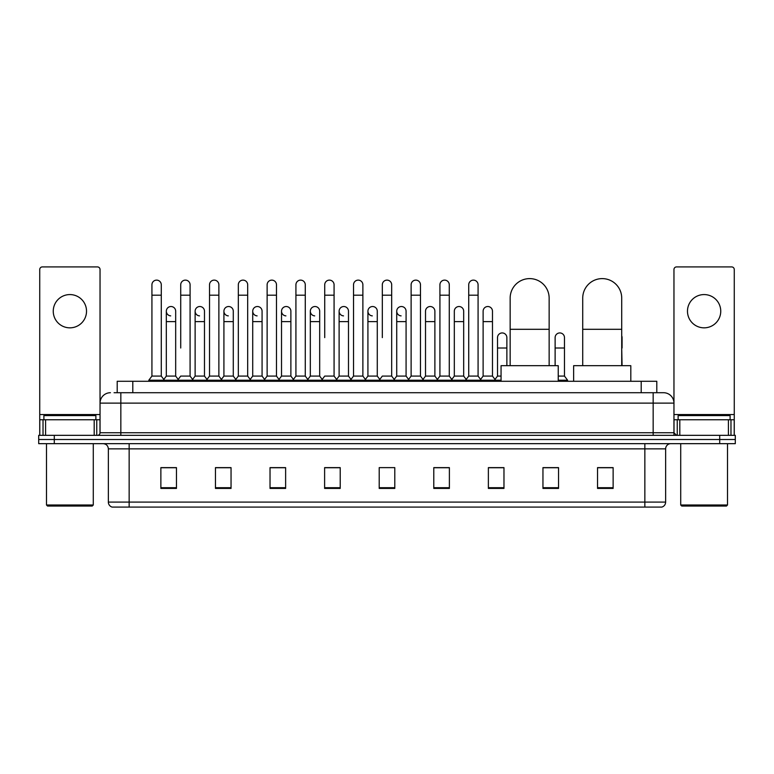 <?xml version="1.0" encoding="UTF-8"?>
<svg xmlns="http://www.w3.org/2000/svg" width="774" height="774" viewBox="0 0 774 774"><rect width="100%" height="100%" fill="white"/><g stroke="black" fill="none" stroke-linecap="round" stroke-linejoin="round"><path stroke-width="1.16" d="M117.203 392.718L117.203 381.282L656.797 381.282L656.797 392.718M114.32 392.718L659.922 392.718M114.078 392.718L120.841 392.718L120.841 403.119L100.04 403.119L100.04 432.743A2.603 2.603 0 0 1 97.447 435.346M110.44 392.718A10.401 10.401 0 0 0 100.04 403.119L100.04 269.516A2.603 2.603 0 0 0 97.447 266.914L42.338 266.914A2.603 2.603 0 0 0 39.735 269.516L39.735 419.75L45.589 419.75L45.589 435.346M663.56 392.718A10.401 10.401 0 0 1 673.961 403.119L653.159 403.119L653.159 392.718L663.405 392.718M728.411 435.346L728.411 419.75L734.265 419.75L734.265 435.346L734.265 269.516A2.603 2.603 0 0 0 731.662 266.914L676.553 266.914A2.603 2.603 0 0 0 673.961 269.516L673.961 432.743L676.553 435.346M54.296 435.346L38.7 435.346L38.7 439.506L54.296 439.506L38.7 439.506L38.7 443.666L54.296 443.666L54.296 439.506L719.704 439.506L54.296 439.506L54.296 435.346L719.704 435.346L719.704 439.506L735.3 439.506L719.704 439.506L719.704 443.666L54.296 443.666M735.3 435.346L735.3 439.506L735.3 435.346L719.704 435.346M665.64 502.094C665.495 504.59 664.247 506.254 661.896 507.086L644.848 507.086L644.848 502.094L665.64 502.094L665.64 448.862A5.195 5.195 0 0 1 670.835 443.666M644.848 507.086L112.104 507.086A5.195 5.195 0 0 1 108.36 502.094L108.36 448.862C108.05 445.708 106.319 443.976 103.165 443.666M613.134 488.423L613.134 467.631L597.538 467.631L597.538 488.423L613.134 488.423M558.547 488.423L558.547 467.631L542.951 467.631L542.951 488.423L558.547 488.423M503.971 488.423L503.971 467.631L488.375 467.631L488.375 488.423L503.971 488.423M449.384 488.423L449.384 467.631L433.788 467.631L433.788 488.423L449.384 488.423M176.462 488.423L176.462 467.631L160.866 467.631L160.866 488.423L176.462 488.423M231.049 488.423L231.049 467.631L215.453 467.631L215.453 488.423L231.049 488.423M285.625 488.423L285.625 467.631L270.029 467.631L270.029 488.423L285.625 488.423M340.212 488.423L340.212 467.631L324.616 467.631L324.616 488.423L340.212 488.423M394.798 488.423L394.798 467.631L379.202 467.631L379.202 488.423L394.798 488.423M735.3 443.666L735.3 439.506L735.3 443.666L719.704 443.666M497.005 467.738L492.999 467.738M554.6 467.738L548.36 467.738M338.606 467.738L334.6 467.631M281.001 467.738L276.995 467.738M223.405 467.738L219.4 467.738M160.866 467.738L176.201 467.738M165.8 467.738L161.805 467.738M439.4 467.631L435.394 467.738M381.805 467.631L392.195 467.631M340.212 467.738L324.616 467.738M285.625 467.738L270.029 467.738M231.049 467.738L215.453 467.738M449.384 467.738L433.788 467.738M503.971 467.738L488.375 467.738M558.547 467.738L542.951 467.738M613.134 467.738L597.538 467.738M69.892 294.575A16.631 16.631 0 0 0 53.251 311.206A16.631 16.631 0 0 0 69.892 327.837A16.631 16.631 0 0 0 86.524 311.206A16.631 16.631 0 0 0 69.892 294.575M94.196 435.346L94.196 419.75L45.589 419.75M94.196 419.75L100.04 419.75M39.735 435.346L39.735 419.75M92.241 506.041L47.533 506.041L46.498 505.006L93.286 505.006L92.241 506.041M46.498 443.666L46.498 505.006M93.286 443.666L93.286 505.006M95.879 419.75L95.879 415.59L43.895 415.59L43.895 419.75M510.153 365.686L510.153 298.106A19.495 19.495 0 0 1 529.648 278.611A19.495 19.495 0 0 1 549.143 298.106A19.495 19.495 0 0 0 529.648 278.611M549.143 365.686L549.143 298.106M558.238 381.282L558.238 365.686L501.059 365.686L501.059 381.282M582.725 365.686L582.725 298.106A19.495 19.495 0 0 1 602.22 278.611A19.495 19.495 0 0 1 621.716 298.106A19.495 19.495 0 0 0 602.22 278.611M621.716 365.686L621.716 298.106M630.81 381.282L630.81 365.686L573.631 365.686L573.631 381.282M151.927 295.194L161.282 295.194L161.282 376.087L151.927 376.087L151.927 284.793A4.683 4.683 0 0 1 156.899 280.13A4.683 4.683 0 0 1 161.282 284.793A4.683 4.683 0 0 0 156.899 280.13M151.927 376.087L148.802 380.237L148.802 381.282M161.282 376.087L164.398 380.237L148.802 380.237M180.719 348.01L180.719 295.194L190.085 295.194L190.085 376.087L180.719 376.087L177.604 380.237L164.398 380.237L164.398 381.282M180.719 295.194L180.719 284.793A4.683 4.683 0 0 1 185.692 280.13A4.683 4.683 0 0 1 190.085 284.793A4.683 4.683 0 0 0 185.692 280.13M195.125 376.087L195.125 321.607L204.481 321.607L204.481 376.087L195.125 376.087L192.6 379.444L190.085 376.087L193.2 380.237L177.604 380.237L177.604 381.282M209.522 376.087L209.522 295.194L218.878 295.194L218.878 376.087L209.522 376.087L206.406 380.237L193.2 380.237L193.2 381.282M209.522 295.194L209.522 284.793A4.683 4.683 0 0 1 214.495 280.13A4.683 4.683 0 0 1 218.878 284.793A4.683 4.683 0 0 0 214.495 280.13M218.878 348.01L218.878 376.087L222.003 380.237L206.406 380.237L206.406 381.282M238.324 376.087L238.324 295.194L247.68 295.194L247.68 376.087L238.324 376.087L235.199 380.237L222.003 380.237L222.003 381.282M238.324 295.194L238.324 284.793A4.683 4.683 0 0 1 243.297 280.13A4.683 4.683 0 0 1 247.68 284.793A4.683 4.683 0 0 0 243.297 280.13M247.68 376.087L250.795 380.237L235.199 380.237L235.199 381.282M267.127 376.087L267.127 295.194L276.482 295.194L276.482 376.087L267.127 376.087L264.002 380.237L250.795 380.237L250.795 381.282M267.127 295.194L267.127 284.793A4.683 4.683 0 0 1 272.09 280.13A4.683 4.683 0 0 1 276.482 284.793A4.683 4.683 0 0 0 272.09 280.13M276.482 337.619L276.482 376.087L279.598 380.237L264.002 380.237L264.002 381.282M295.92 376.087L295.92 295.194L305.275 295.194L305.275 376.087L295.92 376.087L292.804 380.237L279.598 380.237L279.598 381.282M295.92 295.194L295.92 284.793A4.683 4.683 0 0 1 300.892 280.13A4.683 4.683 0 0 1 305.275 284.793A4.683 4.683 0 0 0 300.892 280.13M305.275 376.087L308.4 380.237L292.804 380.237L292.804 381.282M324.722 337.619L324.722 295.194L334.078 295.194L334.078 376.087L324.722 376.087L321.607 380.237L308.4 380.237L308.4 381.282M324.722 295.194L324.722 284.793A4.683 4.683 0 0 1 329.695 280.13A4.683 4.683 0 0 1 334.078 284.793A4.683 4.683 0 0 0 329.695 280.13M334.078 337.619L334.078 376.087L337.203 380.237L321.607 380.237L321.607 381.282M353.524 376.087L353.524 295.194L362.88 295.194L362.88 376.087L353.524 376.087L350.399 380.237L337.203 380.237L337.203 381.282M353.524 295.194L353.524 284.793A4.683 4.683 0 0 1 358.497 280.13A4.683 4.683 0 0 1 362.88 284.793A4.683 4.683 0 0 0 358.497 280.13M362.88 376.087L365.996 380.237L350.399 380.237L350.399 381.282M382.317 337.619L382.317 295.194L391.683 295.194L391.683 376.087L382.317 376.087L379.202 380.237L365.996 380.237L365.996 381.282M382.317 295.194L382.317 284.793A4.683 4.683 0 0 1 387.29 280.13A4.683 4.683 0 0 1 391.683 284.793A4.683 4.683 0 0 0 387.29 280.13M391.683 376.087L394.798 380.237L379.202 380.237L379.202 381.282M406.079 376.087L406.079 321.607L396.723 321.607L396.723 376.087L406.079 376.087L408.604 379.444L411.12 376.087L411.12 295.194L420.476 295.194L420.476 376.087L411.12 376.087L408.004 380.237L394.798 380.237L394.798 381.282M411.12 295.194L411.12 284.793A4.683 4.683 0 0 1 416.093 280.13A4.683 4.683 0 0 1 420.476 284.793A4.683 4.683 0 0 0 416.093 280.13M425.516 376.087L425.516 321.607L434.882 321.607L434.882 376.087L425.516 376.087L423.001 379.444L420.476 376.087L423.601 380.237L408.004 380.237L408.004 381.282M434.882 376.087L437.397 379.444L439.922 376.087L439.922 295.194L449.278 295.194L449.278 376.087L439.922 376.087L436.797 380.237L423.601 380.237L423.601 381.282M439.922 295.194L439.922 284.793A4.683 4.683 0 0 1 444.895 280.13A4.683 4.683 0 0 1 449.278 284.793A4.683 4.683 0 0 0 444.895 280.13M454.319 376.087L454.319 321.607L463.674 321.607L463.674 376.087L454.319 376.087L451.803 379.444L449.278 376.087L452.393 380.237L436.797 380.237L436.797 381.282M463.674 376.087L466.2 379.444L468.725 376.087L468.725 295.194L478.08 295.194L478.08 376.087L468.725 376.087L465.6 380.237L452.393 380.237L452.393 381.282M468.725 295.194L468.725 284.793A4.683 4.683 0 0 1 473.698 280.13A4.683 4.683 0 0 1 478.08 284.793A4.683 4.683 0 0 0 473.698 280.13M483.121 376.087L483.121 321.607L492.477 321.607L492.477 376.087L483.121 376.087L480.596 379.444L478.08 376.087L481.196 380.237L465.6 380.237L465.6 381.282M492.477 376.087L495.592 380.237L481.196 380.237L481.196 381.282M170.706 315.879A4.683 4.683 0 0 1 166.323 311.206A4.683 4.683 0 0 1 171.296 306.533A4.683 4.683 0 0 1 175.679 311.206L175.679 321.607L166.323 321.607L166.323 311.206M175.679 321.607L175.679 376.087L166.323 376.087L166.323 321.607M166.323 376.087L163.798 379.444M175.679 376.087L178.204 379.444M199.508 315.879A4.683 4.683 0 0 1 195.125 311.206A4.683 4.683 0 0 1 200.098 306.533A4.683 4.683 0 0 1 204.481 311.206L204.481 321.607M204.481 376.087L207.006 379.444M228.311 315.879A4.683 4.683 0 0 1 223.918 311.206A4.683 4.683 0 0 1 228.891 306.533A4.683 4.683 0 0 1 233.284 311.206L233.284 321.607L223.918 321.607L223.918 311.206M233.284 321.607L233.284 376.087L223.918 376.087L223.918 321.607M223.918 376.087L221.403 379.444M233.284 376.087L235.799 379.444M257.103 315.879A4.683 4.683 0 0 1 252.721 311.206A4.683 4.683 0 0 1 257.694 306.533A4.683 4.683 0 0 1 262.076 311.206L262.076 321.607L252.721 321.607L252.721 311.206M262.076 321.607L262.076 376.087L252.721 376.087L252.721 321.607M252.721 376.087L250.205 379.444M262.076 376.087L264.602 379.444M285.906 315.879A4.683 4.683 0 0 1 281.523 311.206A4.683 4.683 0 0 1 286.496 306.533A4.683 4.683 0 0 1 290.879 311.206L290.879 321.607L281.523 321.607L281.523 311.206M290.879 321.607L290.879 376.087L281.523 376.087L281.523 321.607M281.523 376.087L278.998 379.444M290.879 376.087L293.404 379.444M314.708 315.879A4.683 4.683 0 0 1 310.326 311.206A4.683 4.683 0 0 1 315.299 306.533A4.683 4.683 0 0 1 319.681 311.206L319.681 321.607L310.326 321.607L310.326 311.206M319.681 321.607L319.681 376.087L310.326 376.087L310.326 321.607M310.326 376.087L307.8 379.444M319.681 376.087L322.197 379.444M343.511 315.879A4.683 4.683 0 0 1 339.118 311.206A4.683 4.683 0 0 1 344.091 306.533A4.683 4.683 0 0 1 348.484 311.206L348.484 321.607L339.118 321.607L339.118 311.206M348.484 321.607L348.484 376.087L339.118 376.087L339.118 321.607M339.118 376.087L336.603 379.444M348.484 376.087L350.999 379.444M372.304 315.879A4.683 4.683 0 0 1 367.921 311.206A4.683 4.683 0 0 1 372.894 306.533A4.683 4.683 0 0 1 377.277 311.206L377.277 321.607L367.921 321.607L367.921 311.206M377.277 321.607L377.277 376.087L367.921 376.087L367.921 321.607M367.921 376.087L365.396 379.444M377.277 376.087L379.802 379.444M401.106 315.879A4.683 4.683 0 0 1 396.723 311.206A4.683 4.683 0 0 1 401.696 306.533A4.683 4.683 0 0 1 406.079 311.206L406.079 321.607M396.723 376.087L394.198 379.444M425.516 321.607L425.516 311.206A4.683 4.683 0 0 1 430.489 306.533A4.683 4.683 0 0 1 434.882 311.206L434.882 321.607M454.319 321.607L454.319 311.206A4.683 4.683 0 0 1 459.292 306.533A4.683 4.683 0 0 1 463.674 311.206L463.674 321.607M483.121 321.607L483.121 311.206A4.683 4.683 0 0 1 488.094 306.533A4.683 4.683 0 0 1 492.477 311.206L492.477 321.607M501.059 380.237L495.592 380.237L495.592 381.282M497.518 337.619A4.683 4.683 0 0 1 502.49 332.946A4.683 4.683 0 0 1 506.873 337.619L506.873 348.01L497.518 348.01L497.518 337.619M501.059 376.087L497.518 376.087L497.518 348.01M506.873 365.686L506.873 348.01M497.518 376.087L495.002 379.444M555.122 337.619A4.683 4.683 0 0 1 560.095 332.946A4.683 4.683 0 0 1 564.478 337.619L564.478 348.01L555.122 348.01L555.122 337.619M564.478 348.01L564.478 376.087L558.238 376.087M555.122 365.686L555.122 348.01M564.478 376.087L567.594 380.237L558.238 380.237M567.594 380.237L567.594 381.282M622.073 365.686L621.716 348.01M621.716 335.81A4.683 4.683 0 0 1 622.073 337.619L622.073 348.01M704.108 294.575A16.631 16.631 0 0 0 687.476 311.206A16.631 16.631 0 0 0 704.108 327.837A16.631 16.631 0 0 0 720.749 311.206A16.631 16.631 0 0 0 704.108 294.575M728.411 419.75L679.804 419.75L679.804 435.346M673.961 419.75L679.804 419.75M673.961 435.346L673.961 432.743L653.159 432.743L653.159 403.119L120.841 403.119L120.841 432.743L653.159 432.743L653.159 435.346M726.467 506.041L681.759 506.041L680.714 505.006L727.502 505.006L726.467 506.041M680.714 443.666L680.714 505.006M727.502 443.666L727.502 505.006M730.105 419.75L730.105 415.59L678.121 415.59L678.121 419.75M132.799 392.718L132.799 381.282M641.201 392.718L641.201 381.282M120.841 435.346L120.841 432.743L100.04 432.743M644.848 443.666L644.848 448.862L108.36 448.862M665.64 448.862L644.848 448.862L644.848 502.094L129.152 502.094L129.152 507.086M108.36 502.094L129.152 502.094L129.152 443.666M394.798 487.697L379.202 487.697M340.212 487.697L324.616 487.697M285.625 487.697L270.029 487.697M231.049 487.697L215.453 487.697M176.462 487.697L160.866 487.697M449.384 487.697L433.788 487.697M503.971 487.697L488.375 487.697M558.547 487.697L542.951 487.697M613.134 487.697L597.538 487.697M100.04 414.554L39.735 414.554M100.001 433.198L100.001 419.75M96.75 419.75L96.75 435.346M39.784 419.75L39.784 435.346M43.025 435.346L43.025 419.75M510.153 329.298L549.143 329.298M582.725 329.298L621.716 329.298M734.265 414.554L673.961 414.554M734.216 435.346L734.216 419.75M730.975 419.75L730.975 435.346M673.999 419.75L673.999 433.198M677.25 435.346L677.25 419.75M161.282 295.194L161.282 284.793M190.085 295.194L190.085 284.793M218.878 295.194L218.878 284.793M247.68 295.194L247.68 284.793M276.482 295.194L276.482 284.793M305.275 295.194L305.275 284.793M334.078 295.194L334.078 284.793M362.88 295.194L362.88 284.793M391.683 295.194L391.683 284.793M420.476 295.194L420.476 284.793M449.278 295.194L449.278 284.793M478.08 295.194L478.08 284.793M195.125 321.607L195.125 311.206M396.723 321.607L396.723 311.206M267.127 348.01L267.127 337.619M295.92 348.01L295.92 337.619M305.275 348.01L305.275 337.619"/></g></svg>
